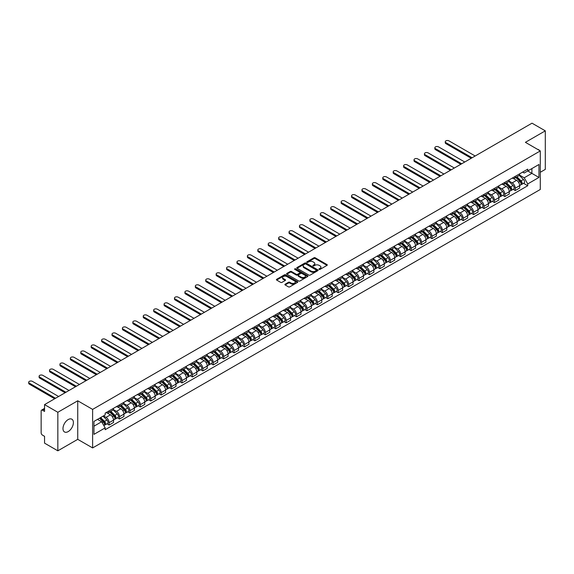 <?xml version="1.0" encoding="UTF-8"?>
<svg xmlns="http://www.w3.org/2000/svg" width="574" height="574" viewBox="0 0 574 574"><rect width="100%" height="100%" fill="white"/><g stroke="black" fill="none" stroke-linecap="round" stroke-linejoin="round"><path stroke-width="0.86" d="M319.144 269.378A0.646 0.373 0 0 0 320.062 269.378L327.029 265.36A0.926 0.538 0 0 0 327.295 264.98A0.926 0.538 0 0 0 327.029 264.6L315.234 257.791A0.926 0.538 0 0 0 313.921 257.791L306.961 261.809A0.646 0.373 0 0 0 307.879 262.34L308.776 261.823A2.963 1.715 0 0 1 312.974 261.823L313.956 262.39A2.963 1.715 0 0 1 314.825 263.602A2.963 1.715 0 0 1 313.956 264.808L313.052 265.332A0.646 0.373 0 0 0 313.971 265.862L314.868 265.339A2.963 1.715 0 0 1 319.065 265.339L320.048 265.906A2.963 1.715 0 0 1 320.916 267.118A2.963 1.715 0 0 1 320.048 268.331L319.144 268.847A0.646 0.373 0 0 0 319.144 269.378L319.144 268.847M68.191 431.591A7.362 4.255 120 0 0 72.998 425.097A7.362 4.255 120 0 0 71.872 419.199A7.362 4.255 120 0 0 68.191 419.565A7.362 4.255 120 0 0 63.377 426.051A7.362 4.255 120 0 0 64.503 431.957A7.362 4.255 120 0 0 68.191 431.591M539.417 150.424A7.362 4.255 120 0 0 538.634 149.714A7.362 4.255 120 0 0 537.63 149.391M285.156 284.202A0.926 0.538 0 0 0 284.883 284.575A0.926 0.538 0 0 0 285.156 284.955L288.464 286.864A0.926 0.538 0 0 0 289.777 286.864L297.504 282.401A0.926 0.538 0 0 0 297.777 282.021A0.926 0.538 0 0 0 297.504 281.647L285.709 274.838A0.926 0.538 0 0 0 284.403 274.838L276.668 279.301A0.926 0.538 0 0 0 276.395 279.674A0.926 0.538 0 0 0 276.668 280.055L280.664 282.365A0.926 0.538 0 0 0 281.978 282.365L285.285 280.456A0.926 0.538 0 0 0 285.558 280.076A0.926 0.538 0 0 0 285.285 279.696L283.305 278.555A2.475 1.428 0 0 1 282.58 277.543A2.475 1.428 0 0 1 284.108 276.216A2.475 1.428 0 0 1 286.806 276.532L294.577 281.009A2.475 1.428 0 0 1 295.301 282.021A2.475 1.428 0 0 1 293.773 283.348A2.475 1.428 0 0 1 291.068 283.032L289.777 282.286A0.926 0.538 0 0 0 288.464 282.286L285.156 284.202L285.156 284.955L288.464 283.061L288.464 282.286M92.622 409.391L77.734 400.796L57.838 412.283L44.557 404.613L532.012 123.18L545.3 130.85L525.404 142.33L540.292 150.926L92.622 409.391L92.622 447.928L540.292 189.47L540.292 150.926M308.841 275.097A0.926 0.538 0 0 0 310.154 275.097L317.888 270.634A0.926 0.538 0 0 0 318.154 270.261A0.926 0.538 0 0 0 317.888 269.88L306.093 263.071A0.926 0.538 0 0 0 304.78 263.071L297.045 267.534A0.926 0.538 0 0 0 296.78 267.914A0.926 0.538 0 0 0 297.045 268.288L308.841 275.097M295.043 269.522A0.646 0.373 0 0 1 295.703 269.608L307.686 276.524L299.965 280.98A0.926 0.538 0 0 1 298.652 280.98L286.857 274.171L286.857 273.418A0.926 0.538 0 0 0 286.584 273.798A0.926 0.538 0 0 0 286.857 274.171M286.857 273.418L290.164 271.509A0.926 0.538 0 0 1 291.477 271.509L296.263 274.264A0.926 0.538 0 0 0 297.569 274.264L299.764 273.002A0.926 0.538 0 0 0 300.037 272.621A0.926 0.538 0 0 0 299.764 272.241L294.785 269.371A0.646 0.373 0 0 1 295.703 268.84L307.693 275.764A0.926 0.538 0 0 1 307.965 276.137A0.926 0.538 0 0 1 307.693 276.517L307.693 275.764M57.838 412.283L57.838 450.82L44.557 443.15L44.557 436.333L42.49 435.135A1.887 1.091 -120 0 1 41.149 432.825L41.149 411.006A1.887 1.091 -120 0 1 41.543 410.145L44.557 408.401M540.292 172.279L545.3 169.387L545.3 130.85M57.838 450.82L77.734 439.34L92.622 447.928M44.557 404.613L44.557 411.429L42.49 410.238A1.887 1.091 -120 0 0 41.543 410.145M515.258 176.369A4.341 2.504 60 0 1 514.361 178.313L518.767 175.773A4.341 2.504 -120 0 0 519.664 173.822M509.009 181.04L512.187 182.876A4.341 2.504 60 0 1 515.258 188.2L519.664 185.653A4.341 2.504 -120 0 0 516.593 180.336L513.443 178.514M519.664 185.653L519.664 188.007L515.258 190.546L513.149 189.327M514.361 178.313A4.341 2.504 60 0 1 512.223 178.119M515.258 188.2L515.258 190.546M504.847 182.381A4.341 2.504 60 0 1 503.943 184.326L508.349 181.786A4.341 2.504 -120 0 0 509.253 179.834M502.731 195.339L504.847 196.559L509.253 194.019L509.253 191.666A4.341 2.504 -120 0 0 506.182 186.349L503.025 184.527M503.943 184.326A4.341 2.504 60 0 1 501.805 184.132M498.591 187.052L501.776 188.889A4.341 2.504 60 0 1 504.847 194.213L504.847 196.559M494.429 188.394A4.341 2.504 60 0 1 493.532 190.338L497.938 187.798A4.341 2.504 -120 0 0 498.835 185.847M492.32 201.352L494.429 202.572L498.835 200.032L498.835 197.678A4.341 2.504 -120 0 0 495.764 192.362L492.614 190.539M493.532 190.338A4.341 2.504 60 0 1 491.394 190.145M488.18 193.065L491.358 194.902A4.341 2.504 60 0 1 494.429 200.226L494.429 202.572M484.018 194.407A4.341 2.504 60 0 1 483.114 196.351L487.527 193.811A4.341 2.504 -120 0 0 488.424 191.859M481.902 207.365L484.018 208.584L488.424 206.044L488.424 203.691A4.341 2.504 -120 0 0 485.353 198.374L482.196 196.552M483.114 196.351A4.341 2.504 60 0 1 480.983 196.157M477.762 199.078L480.947 200.914A4.341 2.504 60 0 1 484.018 206.238L484.018 208.584M473.6 200.419A4.341 2.504 60 0 1 472.703 202.364L477.109 199.824A4.341 2.504 -120 0 0 478.006 197.872M471.491 213.377L473.6 214.597L478.006 212.057L478.006 209.704A4.341 2.504 -120 0 0 474.935 204.387L471.785 202.565M472.703 202.364A4.341 2.504 60 0 1 470.565 202.17M467.351 205.09L470.529 206.927A4.341 2.504 60 0 1 473.6 212.251L473.6 214.597M463.189 206.432A4.341 2.504 60 0 1 462.292 208.376L466.698 205.836A4.341 2.504 -120 0 0 467.595 203.885M461.08 219.39L463.189 220.61L467.595 218.07L467.595 215.716A4.341 2.504 -120 0 0 464.524 210.4L461.374 208.577M462.292 208.376A4.341 2.504 60 0 1 460.154 208.183M456.933 211.103L460.118 212.94A4.341 2.504 60 0 1 463.189 218.263L463.189 220.61M452.771 212.445A4.341 2.504 60 0 1 451.874 214.389L456.28 211.849A4.341 2.504 -120 0 0 457.184 209.897M450.662 225.403L452.778 226.622L457.184 224.082L457.184 221.729A4.341 2.504 -120 0 0 454.113 216.412L450.956 214.59M451.874 214.389A4.341 2.504 60 0 1 449.736 214.195M446.522 217.116L449.707 218.952A4.341 2.504 60 0 1 452.778 224.276L452.778 226.622M442.36 218.45A4.341 2.504 60 0 1 441.463 220.402L445.869 217.862A4.341 2.504 -120 0 0 446.766 215.91M440.251 231.415L442.36 232.635L446.766 230.095L446.766 227.742A4.341 2.504 -120 0 0 443.695 222.425L440.545 220.603M441.463 220.402A4.341 2.504 60 0 1 439.325 220.208M436.111 223.128L439.289 224.965A4.341 2.504 60 0 1 442.36 230.289L442.36 232.635M431.949 224.463A4.341 2.504 60 0 1 431.045 226.414L435.451 223.874A4.341 2.504 -120 0 0 436.355 221.923M429.833 237.428L431.949 238.648L436.355 236.108L436.355 233.754A4.341 2.504 -120 0 0 433.284 228.438L430.127 226.615M431.045 226.414A4.341 2.504 60 0 1 428.907 226.221M425.693 229.141L428.878 230.978A4.341 2.504 60 0 1 431.949 236.301L431.949 238.648M421.531 230.475A4.341 2.504 60 0 1 420.634 232.427L425.04 229.887A4.341 2.504 -120 0 0 425.937 227.935M419.422 243.441L421.531 244.66L425.937 242.12L425.937 239.767A4.341 2.504 -120 0 0 422.866 234.45L419.716 232.628M420.634 232.427A4.341 2.504 60 0 1 418.496 232.233M415.282 235.153L418.46 236.99A4.341 2.504 60 0 1 421.531 242.314L421.531 244.66M411.12 236.488A4.341 2.504 60 0 1 410.216 238.44L414.622 235.9A4.341 2.504 -120 0 0 415.526 233.948M409.004 249.453L411.12 250.673L415.526 248.133L415.526 245.78A4.341 2.504 -120 0 0 412.455 240.463L409.298 238.641M410.216 238.44A4.341 2.504 60 0 1 408.078 238.246M404.864 241.166L408.049 243.003A4.341 2.504 60 0 1 411.12 248.327L411.12 250.673M400.702 242.501A4.341 2.504 60 0 1 399.805 244.452L404.211 241.912A4.341 2.504 -120 0 0 405.108 239.961M398.593 255.466L400.702 256.686L405.108 254.146L405.108 251.792A4.341 2.504 -120 0 0 402.037 246.476L398.887 244.653M399.805 244.452A4.341 2.504 60 0 1 397.667 244.259M394.453 247.179L397.631 249.016A4.341 2.504 60 0 1 400.702 254.339L400.702 256.686M390.291 248.513A4.341 2.504 60 0 1 389.394 250.465L393.8 247.925A4.341 2.504 -120 0 0 394.697 245.973M388.175 261.479L390.291 262.698L394.697 260.158L394.697 257.805A4.341 2.504 -120 0 0 391.626 252.488L388.469 250.666M389.394 250.465A4.341 2.504 60 0 1 387.256 250.271M384.035 253.191L387.22 255.028A4.341 2.504 60 0 1 390.291 260.352L390.291 262.698M379.873 254.526A4.341 2.504 60 0 1 378.976 256.478L383.382 253.938A4.341 2.504 -120 0 0 384.279 251.986M377.764 267.491L379.873 268.711L384.286 266.171L384.286 263.818A4.341 2.504 -120 0 0 381.215 258.501L378.058 256.678M378.976 256.478A4.341 2.504 60 0 1 376.838 256.284M373.624 259.204L376.802 261.041A4.341 2.504 60 0 1 379.873 266.358L379.873 268.711M369.462 260.539A4.341 2.504 60 0 1 368.565 262.49L372.971 259.95A4.341 2.504 -120 0 0 373.868 257.999M367.353 273.504L369.462 274.724L373.868 272.184L373.868 269.83A4.341 2.504 -120 0 0 370.797 264.514L367.647 262.691M368.565 262.49A4.341 2.504 60 0 1 366.427 262.296M363.213 265.217L366.391 267.053A4.341 2.504 60 0 1 369.462 272.37L369.462 274.724M359.051 266.551A4.341 2.504 60 0 1 358.147 268.503L362.553 265.956A4.341 2.504 -120 0 0 363.457 264.011M356.935 279.516L359.051 280.736L363.457 278.196L363.457 275.843A4.341 2.504 -120 0 0 360.386 270.526L357.229 268.704M358.147 268.503A4.341 2.504 60 0 1 356.009 268.309M352.795 271.229L355.98 273.066A4.341 2.504 60 0 1 359.051 278.383L359.051 280.736M348.633 272.564A4.341 2.504 60 0 1 347.736 274.516L352.142 271.968A4.341 2.504 -120 0 0 353.039 270.024M346.524 285.529L348.633 286.749L353.039 284.209L353.039 281.856A4.341 2.504 -120 0 0 349.968 276.539L346.818 274.716M347.736 274.516A4.341 2.504 60 0 1 345.598 274.322M342.384 277.242L345.562 279.079A4.341 2.504 60 0 1 348.633 284.395L348.633 286.749M338.222 278.577A4.341 2.504 60 0 1 337.318 280.528L341.724 277.981A4.341 2.504 -120 0 0 342.628 276.037M336.106 291.542L338.222 292.762L342.628 290.222L342.628 287.868A4.341 2.504 -120 0 0 339.557 282.552L336.4 280.729M337.318 280.528A4.341 2.504 60 0 1 335.18 280.334M331.966 283.255L335.151 285.091A4.341 2.504 60 0 1 338.222 290.408L338.222 292.762M327.804 284.589A4.341 2.504 60 0 1 326.907 286.541L331.313 283.994A4.341 2.504 -120 0 0 332.21 282.049M325.695 297.554L327.804 298.774L332.21 296.234L332.21 293.881A4.341 2.504 -120 0 0 329.139 288.564L325.989 286.742M326.907 286.541A4.341 2.504 60 0 1 324.769 286.347M321.555 289.267L324.733 291.104A4.341 2.504 60 0 1 327.804 296.421L327.804 298.774M317.393 290.602A4.341 2.504 60 0 1 316.489 292.553L320.902 290.006A4.341 2.504 -120 0 0 321.799 288.062M315.277 303.567L317.393 304.787L321.799 302.247L321.799 299.893A4.341 2.504 -120 0 0 318.728 294.577L315.571 292.754M316.489 292.553A4.341 2.504 60 0 1 314.351 292.36M311.137 295.28L314.322 297.117A4.341 2.504 60 0 1 317.393 302.433L317.393 304.787M306.975 296.615A4.341 2.504 60 0 1 306.078 298.566L310.484 296.019A4.341 2.504 -120 0 0 311.381 294.075M304.866 309.58L306.975 310.799L311.381 308.252L311.381 305.906A4.341 2.504 -120 0 0 308.31 300.589L305.16 298.767M306.078 298.566A4.341 2.504 60 0 1 303.94 298.372M300.726 301.293L303.904 303.129A4.341 2.504 60 0 1 306.975 308.446L306.975 310.799M296.564 302.627A4.341 2.504 60 0 1 295.667 304.579L300.073 302.032A4.341 2.504 -120 0 0 300.97 300.087M294.455 315.592L296.564 316.812L300.97 314.265L300.97 311.919A4.341 2.504 -120 0 0 297.899 306.595L294.742 304.78M295.667 304.579A4.341 2.504 60 0 1 293.529 304.385M290.308 307.305L293.493 309.142A4.341 2.504 60 0 1 296.564 314.459L296.564 316.812M286.146 308.64A4.341 2.504 60 0 1 285.249 310.591L289.655 308.044A4.341 2.504 -120 0 0 290.559 306.1M284.037 321.605L286.146 322.825L290.559 320.278L290.559 317.931A4.341 2.504 -120 0 0 287.488 312.608L284.331 310.792M285.249 310.591A4.341 2.504 60 0 1 283.111 310.398M279.897 313.318L283.082 315.155A4.341 2.504 60 0 1 286.146 320.471L286.146 322.825M275.735 314.652A4.341 2.504 60 0 1 274.838 316.604L279.244 314.057A4.341 2.504 -120 0 0 280.141 312.113M273.626 327.618L275.735 328.837L280.141 326.29L280.141 323.944A4.341 2.504 -120 0 0 277.07 318.62L273.92 316.805M274.838 316.604A4.341 2.504 60 0 1 272.7 316.41M269.486 319.331L272.664 321.167A4.341 2.504 60 0 1 275.735 326.484L275.735 328.837M265.324 320.665A4.341 2.504 60 0 1 264.42 322.617L268.826 320.07A4.341 2.504 -120 0 0 269.73 318.125M263.208 333.63L265.324 334.85L269.73 332.303L269.73 329.957A4.341 2.504 -120 0 0 266.659 324.633L263.502 322.818M264.42 322.617A4.341 2.504 60 0 1 262.282 322.423M259.068 325.343L262.253 327.18A4.341 2.504 60 0 1 265.324 332.497L265.324 334.85M254.906 326.678A4.341 2.504 60 0 1 254.009 328.629L258.415 326.082A4.341 2.504 -120 0 0 259.312 324.138M252.797 339.643L254.906 340.863L259.312 338.316L259.312 335.969A4.341 2.504 -120 0 0 256.241 330.646L253.091 328.83M254.009 328.629A4.341 2.504 60 0 1 251.871 328.436M248.657 331.356L251.835 333.193A4.341 2.504 60 0 1 254.906 338.509L254.906 340.863M244.495 332.69A4.341 2.504 60 0 1 243.591 334.642L247.997 332.095A4.341 2.504 -120 0 0 248.901 330.15M242.379 345.656L244.495 346.875L248.901 344.328L248.901 341.982A4.341 2.504 -120 0 0 245.83 336.658L242.673 334.843M243.591 334.642A4.341 2.504 60 0 1 241.453 334.448M238.239 337.368L241.424 339.205A4.341 2.504 60 0 1 244.495 344.522L244.495 346.875M234.077 338.703A4.341 2.504 60 0 1 233.18 340.655L237.586 338.108A4.341 2.504 -120 0 0 238.483 336.163M231.968 351.668L234.077 352.888L238.483 350.341L238.483 347.995A4.341 2.504 -120 0 0 235.412 342.671L232.262 340.856M233.18 340.655A4.341 2.504 60 0 1 231.042 340.454M227.828 343.381L231.006 345.218A4.341 2.504 60 0 1 234.077 350.535L234.077 352.888M223.666 344.716A4.341 2.504 60 0 1 222.769 346.667L227.175 344.12A4.341 2.504 -120 0 0 228.072 342.176M221.55 357.681L223.666 358.901L228.072 356.354L228.072 354.007A4.341 2.504 -120 0 0 225.001 348.683L221.844 346.868M222.769 346.667A4.341 2.504 60 0 1 220.631 346.466M217.41 349.394L220.595 351.231A4.341 2.504 60 0 1 223.666 356.547L223.666 358.901M213.248 350.728A4.341 2.504 60 0 1 212.351 352.68L216.757 350.133A4.341 2.504 -120 0 0 217.654 348.188M211.139 363.694L213.248 364.913L217.654 362.366L217.654 360.02A4.341 2.504 -120 0 0 214.59 354.696L211.433 352.881M212.351 352.68A4.341 2.504 60 0 1 210.213 352.479M206.999 355.406L210.177 357.243A4.341 2.504 60 0 1 213.248 362.56L213.248 364.913M202.837 356.741A4.341 2.504 60 0 1 201.94 358.693L206.346 356.145A4.341 2.504 -120 0 0 207.243 354.201M200.728 369.706L202.837 370.926L207.243 368.379L207.243 366.033A4.341 2.504 -120 0 0 204.172 360.709L201.022 358.894M201.94 358.693A4.341 2.504 60 0 1 199.802 358.492M196.581 361.419L199.766 363.256A4.341 2.504 60 0 1 202.837 368.573L202.837 370.926M192.426 362.754A4.341 2.504 60 0 1 191.522 364.705L195.928 362.158A4.341 2.504 -120 0 0 196.832 360.207M190.31 375.719L192.426 376.939L196.832 374.392L196.832 372.045A4.341 2.504 -120 0 0 193.761 366.721L190.604 364.906M191.522 364.705A4.341 2.504 60 0 1 189.384 364.504M186.17 367.432L189.355 369.269A4.341 2.504 60 0 1 192.426 374.585L192.426 376.939M182.008 368.766A4.341 2.504 60 0 1 181.111 370.718L185.517 368.171A4.341 2.504 -120 0 0 186.414 366.219M179.899 381.732L182.008 382.951L186.414 380.404L186.414 378.058A4.341 2.504 -120 0 0 183.343 372.734L180.193 370.919M181.111 370.718A4.341 2.504 60 0 1 178.973 370.517M175.759 373.444L178.937 375.281A4.341 2.504 60 0 1 182.008 380.598L182.008 382.951M171.597 374.779A4.341 2.504 60 0 1 170.693 376.731L175.099 374.183A4.341 2.504 -120 0 0 176.003 372.232M169.481 387.744L171.597 388.964L176.003 386.417L176.003 384.071A4.341 2.504 -120 0 0 172.932 378.747L169.775 376.931M170.693 376.731A4.341 2.504 60 0 1 168.555 376.53M165.341 379.457L168.526 381.294A4.341 2.504 60 0 1 171.597 386.611L171.597 388.964M161.179 380.792A4.341 2.504 60 0 1 160.282 382.743L164.688 380.196A4.341 2.504 -120 0 0 165.585 378.244M159.07 393.757L161.179 394.977L165.585 392.429L165.585 390.083A4.341 2.504 -120 0 0 162.514 384.759L159.364 382.937M160.282 382.743A4.341 2.504 60 0 1 158.144 382.542M154.93 385.47L158.108 387.306A4.341 2.504 60 0 1 161.179 392.623L161.179 394.977M150.768 386.804A4.341 2.504 60 0 1 149.864 388.756L154.277 386.209A4.341 2.504 -120 0 0 155.174 384.257M148.652 399.769L150.768 400.989L155.174 398.442L155.174 396.096A4.341 2.504 -120 0 0 152.103 390.772L148.946 388.95M149.864 388.756A4.341 2.504 60 0 1 147.726 388.555M144.512 391.482L147.697 393.319A4.341 2.504 60 0 1 150.768 398.636L150.768 400.989M140.35 392.817A4.341 2.504 60 0 1 139.453 394.769L143.859 392.221A4.341 2.504 -120 0 0 144.756 390.27M138.241 405.782L140.35 407.002L144.756 404.455L144.756 402.109A4.341 2.504 -120 0 0 141.685 396.785L138.535 394.962M139.453 394.769A4.341 2.504 60 0 1 137.315 394.568M134.101 397.495L137.279 399.332A4.341 2.504 60 0 1 140.35 404.648L140.35 407.002M129.939 398.83A4.341 2.504 60 0 1 129.042 400.781L133.448 398.234A4.341 2.504 -120 0 0 134.345 396.282M127.823 411.795L129.939 413.015L134.345 410.467L134.345 408.114A4.341 2.504 -120 0 0 131.274 402.797L128.117 400.975M129.042 400.781A4.341 2.504 60 0 1 126.904 400.58M123.683 403.508L126.868 405.344A4.341 2.504 60 0 1 129.939 410.661L129.939 413.015M119.521 404.842A4.341 2.504 60 0 1 118.624 406.794L123.03 404.247A4.341 2.504 -120 0 0 123.934 402.295M117.412 417.807L119.521 419.027L123.934 416.48L123.934 414.127A4.341 2.504 -120 0 0 120.863 408.81L117.706 406.988M118.624 406.794A4.341 2.504 60 0 1 116.486 406.593M113.272 409.52L116.45 411.357A4.341 2.504 60 0 1 119.521 416.674L119.521 419.027M109.11 410.855A4.341 2.504 60 0 1 108.213 412.806L112.619 410.259A4.341 2.504 -120 0 0 113.516 408.308M107.001 423.82L109.11 425.04L113.516 422.493L113.516 420.139A4.341 2.504 -120 0 0 110.445 414.823L107.295 413M108.213 412.806A4.341 2.504 60 0 1 106.075 412.606M103.499 415.906L106.039 417.37A4.341 2.504 60 0 1 109.11 422.686L109.11 425.04M522.634 172.107L524.206 173.011L538.957 164.494L531.883 168.584L531.883 173.362L524.206 177.789L519.42 175.027M93.957 426.195L101.634 421.761L105.171 427.888L93.957 434.367L93.957 421.416L105.171 414.937L105.171 413.129L527.743 169.158L527.743 170.973L538.957 177.445L527.743 183.917L524.206 177.789M538.957 164.494L538.957 177.445M105.171 427.888L105.171 429.704L527.743 185.732L527.743 183.917M77.734 400.796L77.734 439.34M101.634 421.761L97.494 419.372M523.56 183.314L527.743 185.732M319.402 269.471L320.048 269.098A2.963 1.715 0 0 0 320.916 267.886L320.916 267.118M314.825 263.602L314.825 264.37A2.963 1.715 0 0 1 313.956 265.583L313.311 265.949M327.015 265.367L315.234 258.565A0.926 0.538 0 0 0 313.921 258.565L307.219 262.433M317.888 269.88L317.888 270.634L306.093 263.839A0.926 0.538 0 0 0 304.78 263.839L297.059 268.295M316.245 270.519A0.646 0.373 0 0 0 316.245 269.995L305.892 264.018A0.646 0.373 0 0 0 304.973 264.018L304.026 264.564A2.963 1.715 0 0 0 303.158 265.776A2.963 1.715 0 0 0 304.026 266.982L311.101 271.072A2.963 1.715 0 0 0 315.298 271.072L316.245 270.519L316.245 271.294A0.646 0.373 0 0 0 316.439 271.028L316.439 270.261M303.158 265.776L303.158 266.544A2.963 1.715 0 0 0 304.026 267.757L304.026 266.982M316.245 271.294L315.298 271.839A2.963 1.715 0 0 1 311.101 271.839L304.026 267.757M286.871 274.178L290.164 272.277L290.164 271.509M300.037 272.621L300.037 273.396A0.926 0.538 0 0 1 299.764 273.769L297.569 275.039A0.926 0.538 0 0 1 296.263 275.039L291.477 272.277A0.926 0.538 0 0 0 290.164 272.277M301.228 277.134A2.475 1.428 0 0 0 303.926 277.443A2.475 1.428 0 0 0 305.454 276.123A2.475 1.428 0 0 0 304.729 275.111L301.996 273.533A0.926 0.538 0 0 0 300.683 273.533L298.487 274.795A0.926 0.538 0 0 0 298.215 275.176A0.926 0.538 0 0 0 298.487 275.556L301.228 277.134L301.228 277.902A2.475 1.428 0 0 0 303.926 278.218A2.475 1.428 0 0 0 305.454 276.89L305.454 276.123M298.215 275.176L298.215 275.943A0.926 0.538 0 0 0 298.487 276.324L298.487 275.556M301.228 277.902L298.487 276.324M295.301 282.021L295.301 282.795A2.475 1.428 0 0 1 293.773 284.116A2.475 1.428 0 0 1 291.068 283.807L289.777 283.061A0.926 0.538 0 0 0 288.464 283.061M282.58 277.543L282.58 278.311A2.475 1.428 0 0 0 283.305 279.323L283.305 278.555M285.285 279.696L285.285 280.456L283.305 279.323M297.504 281.647L297.504 282.401L285.709 275.606A0.926 0.538 0 0 0 284.403 275.606L276.682 280.062M515.818 177.474L519.922 181.52A2.361 1.363 60 0 1 520.546 185.058L519.664 185.567M516.636 178.277L518.379 179.282M475.172 155.999L448.968 140.867A2.174 1.256 -0 0 0 446.601 140.594A2.174 1.256 -0 0 0 445.266 141.756A2.174 1.256 -0 0 0 445.898 142.639L472.101 157.771M516.277 177.208L520.769 181.642A1.134 0.653 60 0 1 521.063 183.343A1.134 0.653 60 0 1 520.962 183.379M516.952 176.821L521.056 180.867A2.361 1.363 60 0 1 521.68 184.405A2.361 1.363 60 0 1 520.97 184.476M519.248 175.321L523.459 179.475A2.361 1.363 60 0 1 524.084 183.013L521.68 184.405M471.232 158.273L445.898 143.643A2.174 1.256 180 0 1 445.266 142.761L445.266 141.756M505.407 183.486L509.511 187.533A2.361 1.363 60 0 1 510.128 191.07L509.253 191.58M506.225 184.29L507.961 185.294M464.761 162.012L438.558 146.879A2.174 1.256 -0 0 0 436.19 146.607A2.174 1.256 -0 0 0 434.848 147.769A2.174 1.256 -0 0 0 435.487 148.652L461.69 163.784M505.859 183.221L510.351 187.655A1.134 0.653 60 0 1 510.652 189.355A1.134 0.653 60 0 1 510.551 189.391M506.541 182.833L510.645 186.88A2.361 1.363 60 0 1 511.269 190.417A2.361 1.363 60 0 1 510.551 190.489M508.837 181.334L513.048 185.488A2.361 1.363 60 0 1 513.673 189.025L511.269 190.417M460.822 164.286L435.487 149.656A2.174 1.256 180 0 1 434.848 148.774L434.848 147.769M494.989 189.499L499.093 193.546A2.361 1.363 60 0 1 499.717 197.083L498.835 197.592M495.807 190.303L497.55 191.307M454.343 168.024L428.139 152.892A2.174 1.256 -0 0 0 425.779 152.619A2.174 1.256 -0 0 0 424.437 153.782A2.174 1.256 -0 0 0 425.069 154.664L451.272 169.796M495.448 189.233L499.94 193.668A1.134 0.653 60 0 1 500.241 195.368A1.134 0.653 60 0 1 500.133 195.404M496.13 188.839L500.227 192.893A2.361 1.363 60 0 1 500.851 196.43A2.361 1.363 60 0 1 500.141 196.502M498.426 187.346L502.63 191.501A2.361 1.363 60 0 1 503.255 195.038L500.851 196.43M450.403 170.299L425.069 155.669A2.174 1.256 180 0 1 424.437 154.779L424.437 153.782M484.578 195.512L488.682 199.558A2.361 1.363 60 0 1 489.306 203.096L488.424 203.605M485.396 196.315L487.132 197.32M443.932 174.037L417.729 158.905A2.174 1.256 -0 0 0 415.361 158.632A2.174 1.256 -0 0 0 414.019 159.794A2.174 1.256 -0 0 0 414.658 160.677L440.861 175.809M485.03 195.246L489.529 199.68A1.134 0.653 60 0 1 489.823 201.381A1.134 0.653 60 0 1 489.722 201.417M485.712 194.851L489.816 198.905A2.361 1.363 60 0 1 490.44 202.443A2.361 1.363 60 0 1 489.722 202.514M488.008 193.359L492.219 197.513A2.361 1.363 60 0 1 492.844 201.051L490.44 202.443M439.993 176.311L414.658 161.681A2.174 1.256 180 0 1 414.019 160.792L414.019 159.794M474.167 201.524L478.264 205.571A2.361 1.363 60 0 1 478.888 209.108L478.006 209.618M474.985 202.328L476.721 203.332M433.514 180.049L407.31 164.917A2.174 1.256 -0 0 0 404.95 164.645A2.174 1.256 -0 0 0 403.608 165.807A2.174 1.256 -0 0 0 404.24 166.69L430.443 181.822M474.619 201.259L479.111 205.693A1.134 0.653 60 0 1 479.412 207.393A1.134 0.653 60 0 1 479.304 207.429M475.301 200.864L479.398 204.918A2.361 1.363 60 0 1 480.022 208.455A2.361 1.363 60 0 1 479.312 208.527M477.597 199.372L481.801 203.526A2.361 1.363 60 0 1 482.425 207.063L480.022 208.455M429.574 182.324L404.24 167.694A2.174 1.256 180 0 1 403.608 166.804L403.608 165.807M463.749 207.537L467.853 211.584A2.361 1.363 60 0 1 468.477 215.121L467.595 215.63M464.567 208.34L466.303 209.345M423.103 186.062L396.899 170.93A2.174 1.256 -0 0 0 394.532 170.657A2.174 1.256 -0 0 0 393.19 171.82A2.174 1.256 -0 0 0 393.829 172.702L420.032 187.834M464.201 207.271L468.7 211.706A1.134 0.653 60 0 1 468.994 213.406A1.134 0.653 60 0 1 468.893 213.442M464.883 206.877L468.987 210.931A2.361 1.363 60 0 1 469.611 214.468A2.361 1.363 60 0 1 468.893 214.54M467.179 205.384L471.39 209.539A2.361 1.363 60 0 1 472.015 213.076L469.611 214.468M419.164 188.337L393.829 173.707A2.174 1.256 180 0 1 393.19 172.817L393.19 171.82M453.338 213.55L457.435 217.596A2.361 1.363 60 0 1 458.059 221.133L457.177 221.643M454.156 214.353L455.892 215.358M412.684 192.075L386.489 176.943A2.174 1.256 -0 0 0 384.121 176.67A2.174 1.256 -0 0 0 382.779 177.832A2.174 1.256 -0 0 0 383.418 178.715L409.614 193.847M453.79 213.284L458.282 217.718A1.134 0.653 60 0 1 458.583 219.419A1.134 0.653 60 0 1 458.475 219.455M454.472 212.889L458.576 216.943A2.361 1.363 60 0 1 459.193 220.481A2.361 1.363 60 0 1 458.483 220.552M456.768 211.397L460.979 215.551A2.361 1.363 60 0 1 461.596 219.089L459.193 220.481M408.745 194.342L383.418 179.719A2.174 1.256 180 0 1 382.779 178.83L382.779 177.832M442.92 219.562L447.024 223.609A2.361 1.363 60 0 1 447.648 227.146L446.766 227.656M443.738 220.366L445.481 221.37M402.274 198.087L376.07 182.955A2.174 1.256 -0 0 0 373.703 182.683A2.174 1.256 -0 0 0 372.361 183.845A2.174 1.256 -0 0 0 373 184.728L399.203 199.86M443.379 219.297L447.871 223.731A1.134 0.653 60 0 1 448.165 225.431A1.134 0.653 60 0 1 448.064 225.467M444.054 218.902L448.158 222.949A2.361 1.363 60 0 1 448.782 226.493A2.361 1.363 60 0 1 448.072 226.565M446.35 217.41L450.561 221.564A2.361 1.363 60 0 1 451.186 225.101L448.782 226.493M398.334 200.355L373 185.732A2.174 1.256 180 0 1 372.361 184.842L372.361 183.845M432.509 225.575L436.613 229.622A2.361 1.363 60 0 1 437.23 233.159L436.355 233.668M433.327 226.378L435.063 227.383M391.855 204.1L365.66 188.968A2.174 1.256 -0 0 0 363.292 188.695A2.174 1.256 -0 0 0 361.95 189.858A2.174 1.256 -0 0 0 362.589 190.74L388.785 205.872M432.961 225.309L437.453 229.744A1.134 0.653 60 0 1 437.754 231.444A1.134 0.653 60 0 1 437.653 231.48M433.643 224.915L437.747 228.961A2.361 1.363 60 0 1 438.364 232.506A2.361 1.363 60 0 1 437.653 232.578M435.939 223.422L440.15 227.577A2.361 1.363 60 0 1 440.767 231.114L438.364 232.506M387.924 206.367L362.589 191.745A2.174 1.256 180 0 1 361.95 190.855L361.95 189.858M422.091 231.587L426.195 235.634A2.361 1.363 60 0 1 426.819 239.171L425.937 239.681M422.909 232.391L424.652 233.396M381.445 210.113L355.241 194.981A2.174 1.256 -0 0 0 352.874 194.708A2.174 1.256 -0 0 0 351.539 195.87A2.174 1.256 -0 0 0 352.171 196.753L378.374 211.885M422.55 231.322L427.042 235.756A1.134 0.653 60 0 1 427.343 237.449A1.134 0.653 60 0 1 427.235 237.493M423.225 230.927L427.329 234.974A2.361 1.363 60 0 1 427.953 238.519A2.361 1.363 60 0 1 427.243 238.59M425.521 229.435L429.732 233.589A2.361 1.363 60 0 1 430.356 237.127L427.953 238.519M377.505 212.38L352.171 197.757A2.174 1.256 180 0 1 351.539 196.868L351.539 195.87M411.68 237.6L415.784 241.647A2.361 1.363 60 0 1 416.401 245.184L415.526 245.694M412.498 238.404L414.234 239.408M371.034 216.118L344.831 200.993A2.174 1.256 -0 0 0 342.463 200.721A2.174 1.256 -0 0 0 341.121 201.883A2.174 1.256 -0 0 0 341.76 202.766L367.963 217.898M412.132 237.335L416.624 241.769A1.134 0.653 60 0 1 416.925 243.462A1.134 0.653 60 0 1 416.824 243.505M412.814 236.94L416.918 240.987A2.361 1.363 60 0 1 417.542 244.531A2.361 1.363 60 0 1 416.824 244.603M415.11 235.448L419.321 239.602A2.361 1.363 60 0 1 419.946 243.139L417.542 244.531M367.095 218.393L341.76 203.77A2.174 1.256 180 0 1 341.121 202.88L341.121 201.883M401.262 243.613L405.366 247.659A2.361 1.363 60 0 1 405.99 251.197L405.108 251.706M402.08 244.416L403.823 245.421M360.616 222.131L334.412 207.006A2.174 1.256 -0 0 0 332.052 206.733A2.174 1.256 -0 0 0 330.71 207.896A2.174 1.256 -0 0 0 331.341 208.778L357.545 223.91M401.721 243.347L406.213 247.781A1.134 0.653 60 0 1 406.514 249.475A1.134 0.653 60 0 1 406.406 249.518M402.403 242.953L406.5 246.999A2.361 1.363 60 0 1 407.124 250.544A2.361 1.363 60 0 1 406.414 250.616M404.699 241.46L408.903 245.615A2.361 1.363 60 0 1 409.527 249.152L407.124 250.544M356.676 224.405L331.341 209.783A2.174 1.256 180 0 1 330.71 208.893L330.71 207.896M390.851 249.625L394.955 253.672A2.361 1.363 60 0 1 395.579 257.209L394.697 257.719M391.669 250.429L393.405 251.434M350.205 228.143L324.001 213.019A2.174 1.256 -0 0 0 321.634 212.746A2.174 1.256 -0 0 0 320.292 213.908A2.174 1.256 -0 0 0 320.931 214.791L347.134 229.923M391.303 249.36L395.802 253.794A1.134 0.653 60 0 1 396.096 255.487A1.134 0.653 60 0 1 395.995 255.53M391.985 248.965L396.089 253.012A2.361 1.363 60 0 1 396.713 256.556A2.361 1.363 60 0 1 395.995 256.628M394.281 247.473L398.492 251.627A2.361 1.363 60 0 1 399.117 255.165L396.713 256.556M346.266 230.418L320.931 215.795A2.174 1.256 180 0 1 320.292 214.906L320.292 213.908M380.44 255.638L384.537 259.685A2.361 1.363 60 0 1 385.161 263.222L384.279 263.731M381.258 256.442L382.994 257.446M339.786 234.156L313.583 219.031A2.174 1.256 -0 0 0 311.223 218.759A2.174 1.256 -0 0 0 309.881 219.921A2.174 1.256 -0 0 0 310.512 220.803L336.716 235.936M380.892 255.373L385.384 259.807A1.134 0.653 60 0 1 385.685 261.5A1.134 0.653 60 0 1 385.577 261.543M381.574 254.978L385.678 259.025A2.361 1.363 60 0 1 386.295 262.569A2.361 1.363 60 0 1 385.584 262.641M383.87 253.486L388.074 257.64A2.361 1.363 60 0 1 388.698 261.177L386.295 262.569M335.847 236.431L310.512 221.808A2.174 1.256 180 0 1 309.881 220.918L309.881 219.921M370.022 261.651L374.126 265.697A2.361 1.363 60 0 1 374.75 269.235L373.868 269.744M370.84 262.454L372.583 263.459M329.376 240.169L303.172 225.044A2.174 1.256 -0 0 0 300.805 224.771A2.174 1.256 -0 0 0 299.463 225.934A2.174 1.256 -0 0 0 300.102 226.816L326.305 241.948M370.481 261.385L374.973 265.819A1.134 0.653 60 0 1 375.267 267.513A1.134 0.653 60 0 1 375.166 267.556M371.156 260.991L375.26 265.037A2.361 1.363 60 0 1 375.884 268.582A2.361 1.363 60 0 1 375.174 268.654M373.452 259.498L377.663 263.653A2.361 1.363 60 0 1 378.288 267.19L375.884 268.582M325.436 242.443L300.102 227.821A2.174 1.256 180 0 1 299.463 226.931L299.463 225.934M359.611 267.663L363.708 271.71A2.361 1.363 60 0 1 364.332 275.247L363.457 275.757M360.429 268.467L362.165 269.471M318.957 246.181L292.762 231.057A2.174 1.256 -0 0 0 290.394 230.784A2.174 1.256 -0 0 0 289.052 231.946A2.174 1.256 -0 0 0 289.691 232.829L315.887 247.954M360.063 267.398L364.555 271.832A1.134 0.653 60 0 1 364.856 273.525A1.134 0.653 60 0 1 364.748 273.568M360.745 267.003L364.849 271.05A2.361 1.363 60 0 1 365.466 274.594A2.361 1.363 60 0 1 364.755 274.666M363.041 265.511L367.252 269.665A2.361 1.363 60 0 1 367.869 273.202L365.466 274.594M315.018 248.456L289.691 233.833A2.174 1.256 180 0 1 289.052 232.944L289.052 231.946M349.193 273.676L353.297 277.723A2.361 1.363 60 0 1 353.921 281.26L353.039 281.769M350.011 274.48L351.754 275.484M308.547 252.194L282.343 237.069A2.174 1.256 -0 0 0 279.976 236.797A2.174 1.256 -0 0 0 278.641 237.959A2.174 1.256 -0 0 0 279.273 238.841L305.476 253.966M349.652 273.411L354.144 277.845A1.134 0.653 60 0 1 354.438 279.538A1.134 0.653 60 0 1 354.337 279.581M350.327 273.016L354.431 277.063A2.361 1.363 60 0 1 355.055 280.6A2.361 1.363 60 0 1 354.345 280.679M352.623 271.524L356.834 275.678A2.361 1.363 60 0 1 357.459 279.215L355.055 280.6M304.607 254.469L279.273 239.846A2.174 1.256 180 0 1 278.641 238.956L278.641 237.959M338.782 279.689L342.886 283.735A2.361 1.363 60 0 1 343.503 287.273L342.628 287.782M339.6 280.492L341.336 281.497M298.136 258.207L271.933 243.082A2.174 1.256 -0 0 0 269.565 242.809A2.174 1.256 -0 0 0 268.223 243.972A2.174 1.256 -0 0 0 268.862 244.854L295.065 259.979M339.234 279.423L343.726 283.857A1.134 0.653 60 0 1 344.027 285.551A1.134 0.653 60 0 1 343.926 285.594M339.916 279.029L344.02 283.075A2.361 1.363 60 0 1 344.644 286.613A2.361 1.363 60 0 1 343.926 286.691M342.212 277.536L346.423 281.691A2.361 1.363 60 0 1 347.04 285.228L344.644 286.613M294.197 260.481L268.862 245.859A2.174 1.256 180 0 1 268.223 244.969L268.223 243.972M328.364 285.694L332.468 289.748A2.361 1.363 60 0 1 333.092 293.285L332.21 293.795M329.182 286.505L330.925 287.509M287.718 264.219L261.514 249.094A2.174 1.256 -0 0 0 259.147 248.822A2.174 1.256 -0 0 0 257.812 249.984A2.174 1.256 -0 0 0 258.444 250.867L284.647 265.992M328.823 285.436L333.315 289.87A1.134 0.653 60 0 1 333.616 291.563A1.134 0.653 60 0 1 333.508 291.606M329.505 285.041L333.602 289.088A2.361 1.363 60 0 1 334.226 292.625A2.361 1.363 60 0 1 333.516 292.704M331.801 283.549L336.005 287.703A2.361 1.363 60 0 1 336.629 291.24L334.226 292.625M283.778 266.494L258.444 251.871A2.174 1.256 180 0 1 257.812 250.982L257.812 249.984M317.953 291.707L322.057 295.761A2.361 1.363 60 0 1 322.674 299.298L321.799 299.807M318.771 292.518L320.507 293.522M277.307 270.232L251.103 255.107A2.174 1.256 -0 0 0 248.736 254.834A2.174 1.256 -0 0 0 247.394 255.997A2.174 1.256 -0 0 0 248.033 256.879L274.236 272.004M318.405 291.449L322.897 295.883A1.134 0.653 60 0 1 323.198 297.576A1.134 0.653 60 0 1 323.097 297.619M319.087 291.054L323.191 295.101A2.361 1.363 60 0 1 323.815 298.638A2.361 1.363 60 0 1 323.097 298.717M321.383 289.561L325.594 293.716A2.361 1.363 60 0 1 326.219 297.253L323.815 298.638M273.368 272.507L248.033 257.884A2.174 1.256 180 0 1 247.394 256.994L247.394 255.997M307.535 297.719L311.639 301.773A2.361 1.363 60 0 1 312.263 305.311L311.381 305.82M308.36 298.53L310.096 299.535M266.888 276.245L240.685 261.12A2.174 1.256 -0 0 0 238.325 260.847A2.174 1.256 -0 0 0 236.983 262.002A2.174 1.256 -0 0 0 237.614 262.892L263.818 278.017M307.994 297.461L312.486 301.895A1.134 0.653 60 0 1 312.787 303.589A1.134 0.653 60 0 1 312.679 303.632M308.676 297.067L312.773 301.113A2.361 1.363 60 0 1 313.397 304.651A2.361 1.363 60 0 1 312.687 304.729M310.972 295.574L315.176 299.728A2.361 1.363 60 0 1 315.8 303.266L313.397 304.651M262.949 278.519L237.614 263.897A2.174 1.256 180 0 1 236.983 263.007L236.983 262.002M297.124 303.732L301.228 307.786A2.361 1.363 60 0 1 301.852 311.323L300.97 311.833M297.942 304.543L299.678 305.547M256.478 282.257L230.274 267.132A2.174 1.256 -0 0 0 227.907 266.86A2.174 1.256 -0 0 0 226.565 268.015A2.174 1.256 -0 0 0 227.204 268.905L253.407 284.03M297.576 303.474L302.075 307.908A1.134 0.653 60 0 1 302.369 309.601A1.134 0.653 60 0 1 302.268 309.644M298.258 303.079L302.362 307.126A2.361 1.363 60 0 1 302.986 310.663A2.361 1.363 60 0 1 302.268 310.742M300.554 301.587L304.765 305.741A2.361 1.363 60 0 1 305.39 309.278L302.986 310.663M252.538 284.532L227.204 269.909A2.174 1.256 180 0 1 226.565 269.019L226.565 268.015M286.713 309.745L290.81 313.799A2.361 1.363 60 0 1 291.434 317.336L290.552 317.845M287.531 310.556L289.267 311.56M246.059 288.27L219.864 273.145A2.174 1.256 -0 0 0 217.496 272.872A2.174 1.256 -0 0 0 216.154 274.028A2.174 1.256 -0 0 0 216.793 274.917L242.989 290.042M287.165 309.486L291.657 313.921A1.134 0.653 60 0 1 291.958 315.614A1.134 0.653 60 0 1 291.85 315.657M287.847 309.092L291.951 313.139A2.361 1.363 60 0 1 292.568 316.676A2.361 1.363 60 0 1 291.857 316.755M290.143 307.599L294.354 311.754A2.361 1.363 60 0 1 294.971 315.291L292.568 316.676M242.12 290.544L216.793 275.922A2.174 1.256 180 0 1 216.154 275.032L216.154 274.028M276.295 315.757L280.399 319.804A2.361 1.363 60 0 1 281.023 323.349L280.141 323.858M277.113 316.568L278.856 317.573M235.649 294.283L209.445 279.158A2.174 1.256 -0 0 0 207.078 278.885A2.174 1.256 -0 0 0 205.736 280.04A2.174 1.256 -0 0 0 206.375 280.93L232.578 296.055M276.754 315.499L281.246 319.926A1.134 0.653 60 0 1 281.54 321.627A1.134 0.653 60 0 1 281.439 321.67M277.429 315.104L281.533 319.151A2.361 1.363 60 0 1 282.157 322.688A2.361 1.363 60 0 1 281.447 322.767M279.725 313.612L283.936 317.766A2.361 1.363 60 0 1 284.561 321.304L282.157 322.688M231.709 296.557L206.375 281.934A2.174 1.256 180 0 1 205.736 281.045L205.736 280.04M265.884 321.77L269.988 325.817A2.361 1.363 60 0 1 270.605 329.361L269.73 329.871M266.702 322.581L268.438 323.585M225.23 300.295L199.034 285.17A2.174 1.256 -0 0 0 196.667 284.898A2.174 1.256 -0 0 0 195.325 286.053A2.174 1.256 -0 0 0 195.964 286.943L222.16 302.067M266.336 321.512L270.828 325.939A1.134 0.653 60 0 1 271.129 327.639A1.134 0.653 60 0 1 271.028 327.682M267.018 321.117L271.122 325.164A2.361 1.363 60 0 1 271.739 328.701A2.361 1.363 60 0 1 271.028 328.78M269.314 319.625L273.525 323.779A2.361 1.363 60 0 1 274.142 327.316L271.739 328.701M221.299 302.57L195.964 287.947A2.174 1.256 180 0 1 195.325 287.057L195.325 286.053M255.466 327.783L259.57 331.829A2.361 1.363 60 0 1 260.194 335.374L259.312 335.883M256.284 328.593L258.027 329.598M214.82 306.308L188.616 291.183A2.174 1.256 -0 0 0 186.249 290.91A2.174 1.256 -0 0 0 184.914 292.066A2.174 1.256 -0 0 0 185.546 292.955L211.749 308.08M255.925 327.524L260.417 331.951A1.134 0.653 60 0 1 260.711 333.652A1.134 0.653 60 0 1 260.61 333.695M256.6 327.13L260.704 331.176A2.361 1.363 60 0 1 261.328 334.714A2.361 1.363 60 0 1 260.618 334.793M258.896 325.637L263.107 329.792A2.361 1.363 60 0 1 263.731 333.329L261.328 334.714M210.88 308.582L185.546 293.96A2.174 1.256 180 0 1 184.914 293.07L184.914 292.066M245.055 333.795L249.159 337.842A2.361 1.363 60 0 1 249.776 341.387L248.901 341.889M245.873 334.606L247.609 335.611M204.409 312.321L178.205 297.196A2.174 1.256 -0 0 0 175.838 296.923A2.174 1.256 -0 0 0 174.496 298.078A2.174 1.256 -0 0 0 175.135 298.968L201.338 314.093M245.507 333.537L249.999 337.964A1.134 0.653 60 0 1 250.3 339.664A1.134 0.653 60 0 1 250.199 339.708M246.189 333.142L250.293 337.189A2.361 1.363 60 0 1 250.917 340.726A2.361 1.363 60 0 1 250.199 340.805M248.485 331.65L252.696 335.804A2.361 1.363 60 0 1 253.321 339.342L250.917 340.726M200.469 314.595L175.135 299.972A2.174 1.256 180 0 1 174.496 299.083L174.496 298.078M234.637 339.808L238.741 343.855A2.361 1.363 60 0 1 239.365 347.399L238.483 347.901M235.455 340.619L237.198 341.623M193.99 318.333L167.787 303.208A2.174 1.256 -0 0 0 165.427 302.936A2.174 1.256 -0 0 0 164.085 304.091A2.174 1.256 -0 0 0 164.716 304.981L190.92 320.105M235.096 339.55L239.588 343.977A1.134 0.653 60 0 1 239.889 345.677A1.134 0.653 60 0 1 239.781 345.72M235.778 339.155L239.875 343.202A2.361 1.363 60 0 1 240.499 346.739A2.361 1.363 60 0 1 239.788 346.818M238.074 337.663L242.278 341.817A2.361 1.363 60 0 1 242.902 345.354L240.499 346.739M190.051 320.608L164.716 305.985A2.174 1.256 180 0 1 164.085 305.095L164.085 304.091M224.226 345.821L228.33 349.867A2.361 1.363 60 0 1 228.954 353.412L228.072 353.914M225.044 346.631L226.78 347.636M183.58 324.346L157.376 309.221A2.174 1.256 -0 0 0 155.009 308.948A2.174 1.256 -0 0 0 153.667 310.103A2.174 1.256 -0 0 0 154.306 310.993L180.509 326.118M224.678 345.562L229.177 349.989A1.134 0.653 60 0 1 229.471 351.69A1.134 0.653 60 0 1 229.37 351.733M225.36 345.168L229.464 349.214A2.361 1.363 60 0 1 230.088 352.752A2.361 1.363 60 0 1 229.37 352.831M227.656 343.675L231.867 347.83A2.361 1.363 60 0 1 232.492 351.367L230.088 352.752M179.64 326.62L154.306 311.998A2.174 1.256 180 0 1 153.667 311.108L153.667 310.103M213.815 351.833L217.912 355.88A2.361 1.363 60 0 1 218.536 359.424L217.654 359.927M214.633 352.644L216.369 353.649M173.161 330.359L146.958 315.234A2.174 1.256 -0 0 0 144.598 314.961A2.174 1.256 -0 0 0 143.256 316.116A2.174 1.256 -0 0 0 143.887 317.006L170.091 332.131M214.267 351.575L218.759 356.002A1.134 0.653 60 0 1 219.06 357.702A1.134 0.653 60 0 1 218.952 357.746M214.949 351.18L219.046 355.227A2.361 1.363 60 0 1 219.67 358.764A2.361 1.363 60 0 1 218.959 358.843M217.245 349.688L221.449 353.842A2.361 1.363 60 0 1 222.073 357.38L219.67 358.764M169.222 332.633L143.887 318.01A2.174 1.256 180 0 1 143.256 317.121L143.256 316.116M203.397 357.846L207.501 361.893A2.361 1.363 60 0 1 208.125 365.437L207.243 365.939M204.215 358.657L205.958 359.661M162.751 336.371L136.547 321.246A2.174 1.256 -0 0 0 134.18 320.974A2.174 1.256 -0 0 0 132.838 322.129A2.174 1.256 -0 0 0 133.477 323.019L159.68 338.143M203.856 357.588L208.348 362.015A1.134 0.653 60 0 1 208.642 363.715A1.134 0.653 60 0 1 208.541 363.758M204.531 357.193L208.635 361.24A2.361 1.363 60 0 1 209.259 364.777A2.361 1.363 60 0 1 208.541 364.856M206.827 355.701L211.038 359.855A2.361 1.363 60 0 1 211.662 363.392L209.259 364.777M158.811 338.646L133.477 324.023A2.174 1.256 180 0 1 132.838 323.133L132.838 322.129M192.986 363.859L197.083 367.905A2.361 1.363 60 0 1 197.707 371.45L196.825 371.952M193.804 364.669L195.54 365.674M152.332 342.384L126.137 327.259A2.174 1.256 -0 0 0 123.769 326.986A2.174 1.256 -0 0 0 122.427 328.141A2.174 1.256 -0 0 0 123.066 329.031L149.262 344.156M193.438 363.6L197.93 368.027A1.134 0.653 60 0 1 198.231 369.728A1.134 0.653 60 0 1 198.123 369.771M194.12 363.206L198.224 367.252A2.361 1.363 60 0 1 198.841 370.79A2.361 1.363 60 0 1 198.13 370.869M196.416 361.713L200.627 365.868A2.361 1.363 60 0 1 201.244 369.405L198.841 370.79M148.393 344.658L123.066 330.028A2.174 1.256 180 0 1 122.427 329.146L122.427 328.141M182.568 369.871L186.672 373.918A2.361 1.363 60 0 1 187.296 377.462L186.414 377.965M183.386 370.682L185.129 371.687M141.922 348.396L115.718 333.272A2.174 1.256 -0 0 0 113.351 332.999A2.174 1.256 -0 0 0 112.016 334.154A2.174 1.256 -0 0 0 112.648 335.044L138.851 350.169M183.027 369.613L187.519 374.04A1.134 0.653 60 0 1 187.813 375.74A1.134 0.653 60 0 1 187.712 375.783M183.702 369.218L187.806 373.265A2.361 1.363 60 0 1 188.43 376.802A2.361 1.363 60 0 1 187.72 376.881M185.998 367.726L190.209 371.88A2.361 1.363 60 0 1 190.833 375.418L188.43 376.802M137.982 350.671L112.648 336.041A2.174 1.256 180 0 1 112.016 335.159L112.016 334.154M172.157 375.884L176.261 379.931A2.361 1.363 60 0 1 176.878 383.468L176.003 383.977M172.975 376.695L174.711 377.699M131.511 354.409L105.307 339.284A2.174 1.256 -0 0 0 102.94 339.012A2.174 1.256 -0 0 0 101.598 340.167A2.174 1.256 -0 0 0 102.237 341.056L128.44 356.181M172.609 375.626L177.101 380.053A1.134 0.653 60 0 1 177.402 381.753A1.134 0.653 60 0 1 177.301 381.796M173.291 375.231L177.395 379.278A2.361 1.363 60 0 1 178.019 382.815A2.361 1.363 60 0 1 177.301 382.894M175.587 373.739L179.798 377.893A2.361 1.363 60 0 1 180.415 381.43L178.019 382.815M127.572 356.684L102.237 342.054A2.174 1.256 180 0 1 101.598 341.171L101.598 340.167M161.739 381.897L165.843 385.943A2.361 1.363 60 0 1 166.467 389.481L165.585 389.99M162.557 382.707L164.3 383.712M121.092 360.422L94.889 345.297A2.174 1.256 -0 0 0 92.522 345.024A2.174 1.256 -0 0 0 91.187 346.179A2.174 1.256 -0 0 0 91.818 347.069L118.022 362.194M162.198 381.638L166.69 386.065A1.134 0.653 60 0 1 166.991 387.766A1.134 0.653 60 0 1 166.883 387.809M162.88 381.244L166.977 385.29A2.361 1.363 60 0 1 167.601 388.828A2.361 1.363 60 0 1 166.891 388.907M165.168 379.751L169.38 383.906A2.361 1.363 60 0 1 170.004 387.443L167.601 388.828M117.153 362.696L91.818 348.066A2.174 1.256 180 0 1 91.187 347.184L91.187 346.179M151.328 387.909L155.432 391.956A2.361 1.363 60 0 1 156.049 395.493L155.174 396.003M152.146 388.72L153.882 389.724M110.682 366.434L84.478 351.31A2.174 1.256 -0 0 0 82.111 351.037A2.174 1.256 -0 0 0 80.769 352.192A2.174 1.256 -0 0 0 81.408 353.082L107.611 368.207M151.78 387.651L156.272 392.078A1.134 0.653 60 0 1 156.573 393.778A1.134 0.653 60 0 1 156.472 393.821M152.462 387.256L156.566 391.303A2.361 1.363 60 0 1 157.19 394.84A2.361 1.363 60 0 1 156.472 394.919M154.758 385.764L158.969 389.918A2.361 1.363 60 0 1 159.594 393.455L157.19 394.84M106.742 368.709L81.408 354.079A2.174 1.256 180 0 1 80.769 353.197L80.769 352.192M140.91 393.922L145.014 397.969A2.361 1.363 60 0 1 145.638 401.506L144.756 402.015M141.728 394.733L143.471 395.737M100.263 372.447L74.06 357.322A2.174 1.256 -0 0 0 71.7 357.05A2.174 1.256 -0 0 0 70.358 358.205A2.174 1.256 -0 0 0 70.989 359.094L97.193 374.219M141.369 393.664L145.861 398.091A1.134 0.653 60 0 1 146.162 399.791A1.134 0.653 60 0 1 146.054 399.834M142.051 393.269L146.148 397.316A2.361 1.363 60 0 1 146.772 400.853A2.361 1.363 60 0 1 146.061 400.932M144.347 391.777L148.551 395.931A2.361 1.363 60 0 1 149.175 399.468L146.772 400.853M96.324 374.722L70.989 360.092A2.174 1.256 180 0 1 70.358 359.209L70.358 358.205M130.499 399.935L134.603 403.981A2.361 1.363 60 0 1 135.227 407.518L134.345 408.028M131.317 400.745L133.053 401.75M89.853 378.46L63.649 363.335A2.174 1.256 -0 0 0 61.282 363.062A2.174 1.256 -0 0 0 59.94 364.217A2.174 1.256 -0 0 0 60.579 365.107L86.782 380.232M130.951 399.676L135.45 404.103A1.134 0.653 60 0 1 135.744 405.804A1.134 0.653 60 0 1 135.643 405.847M131.633 399.282L135.737 403.328A2.361 1.363 60 0 1 136.361 406.866A2.361 1.363 60 0 1 135.643 406.944M133.929 397.789L138.14 401.944A2.361 1.363 60 0 1 138.764 405.481L136.361 406.866M85.913 380.734L60.579 366.104A2.174 1.256 180 0 1 59.94 365.222L59.94 364.217M120.088 405.947L124.185 409.994A2.361 1.363 60 0 1 124.809 413.531L123.927 414.041M120.906 406.758L122.642 407.762M79.434 384.472L53.239 369.347A2.174 1.256 -0 0 0 50.871 369.075A2.174 1.256 -0 0 0 49.529 370.23A2.174 1.256 -0 0 0 50.168 371.12L76.364 386.245M120.54 405.682L125.032 410.116A1.134 0.653 60 0 1 125.333 411.816A1.134 0.653 60 0 1 125.225 411.859M121.222 405.294L125.326 409.341A2.361 1.363 60 0 1 125.943 412.878A2.361 1.363 60 0 1 125.232 412.957M123.518 403.802L127.722 407.956A2.361 1.363 60 0 1 128.346 411.493L125.943 412.878M75.495 386.747L50.168 372.117A2.174 1.256 180 0 1 49.529 371.235L49.529 370.23M109.67 411.96L113.774 416.006A2.361 1.363 60 0 1 114.398 419.544L113.516 420.053M110.488 412.771L112.231 413.775M69.023 390.485L42.82 375.36A2.174 1.256 -0 0 0 40.453 375.087A2.174 1.256 -0 0 0 39.111 376.243A2.174 1.256 -0 0 0 39.749 377.132L65.953 392.257M110.129 411.694L114.621 416.128A1.134 0.653 60 0 1 114.915 417.829A1.134 0.653 60 0 1 114.814 417.872M110.804 411.307L114.908 415.354A2.361 1.363 60 0 1 115.532 418.891A2.361 1.363 60 0 1 114.822 418.97M113.1 409.814L117.311 413.962A2.361 1.363 60 0 1 117.935 417.506L115.532 418.891M65.084 392.76L39.749 378.13A2.174 1.256 180 0 1 39.111 377.247L39.111 376.243M99.503 418.216L103.356 422.019A2.361 1.363 60 0 1 103.98 425.556L103.865 425.628M100.077 418.783L101.813 419.788M58.605 396.498L32.409 381.373A2.174 1.256 -0 0 0 30.042 381.1A2.174 1.256 -0 0 0 28.7 382.255A2.174 1.256 -0 0 0 29.339 383.145L55.535 398.27M99.955 417.951L104.203 422.141A1.134 0.653 60 0 1 104.504 423.842A1.134 0.653 60 0 1 104.403 423.885M100.637 417.556L104.497 421.366A2.361 1.363 60 0 1 105.114 424.904A2.361 1.363 60 0 1 104.403 424.982M103.04 416.172L106.9 419.974A2.361 1.363 60 0 1 107.517 423.519L105.114 424.904M54.666 398.772L29.339 384.142A2.174 1.256 180 0 1 28.7 383.26L28.7 382.255M119.521 416.674L123.934 414.127M129.939 410.661L134.345 408.114M140.35 404.648L144.756 402.109M150.768 398.636L155.174 396.096M161.179 392.623L165.585 390.083M171.597 386.611L176.003 384.071M182.008 380.598L186.414 378.058M192.426 374.585L196.832 372.045M202.837 368.573L207.243 366.033M213.248 362.56L217.654 360.02M223.666 356.547L228.072 354.007M234.077 350.535L238.483 347.995M244.495 344.522L248.901 341.982M254.906 338.509L259.312 335.969M265.324 332.497L269.73 329.957M275.735 326.484L280.141 323.944M286.146 320.471L290.559 317.931M296.564 314.459L300.97 311.919M306.975 308.446L311.381 305.906M317.393 302.433L321.799 299.893M327.804 296.421L332.21 293.881M338.222 290.408L342.628 287.868M348.633 284.395L353.039 281.856M359.051 278.383L363.457 275.843M369.462 272.37L373.868 269.83M379.873 266.358L384.286 263.818M390.291 260.352L394.697 257.805M400.702 254.339L405.108 251.792M411.12 248.327L415.526 245.78M421.531 242.314L425.937 239.767M431.949 236.301L436.355 233.754M442.36 230.289L446.766 227.742M452.778 224.276L457.184 221.729M463.189 218.263L467.595 215.716M473.6 212.251L478.006 209.704M484.018 206.238L488.424 203.691M494.429 200.226L498.835 197.678M504.847 194.213L509.253 191.666M109.11 422.686L113.516 420.139M106.039 417.37L110.445 414.823M116.45 411.357L120.863 408.81M126.868 405.344L131.274 402.797M137.279 399.332L141.685 396.785M147.697 393.319L152.103 390.772M158.108 387.306L162.514 384.759M168.526 381.294L172.932 378.747M178.937 375.281L183.343 372.734M189.355 369.269L193.761 366.721M199.766 363.256L204.172 360.709M210.177 357.243L214.59 354.696M220.595 351.231L225.001 348.683M231.006 345.218L235.412 342.671M241.424 339.205L245.83 336.658M251.835 333.193L256.241 330.646M262.253 327.18L266.659 324.633M272.664 321.167L277.07 318.62M283.082 315.155L287.488 312.608M293.493 309.142L297.899 306.595M303.904 303.129L308.31 300.589M314.322 297.117L318.728 294.577M324.733 291.104L329.139 288.564M335.151 285.091L339.557 282.552M345.562 279.079L349.968 276.539M355.98 273.066L360.386 270.526M366.391 267.053L370.797 264.514M376.802 261.041L381.215 258.501M387.22 255.028L391.626 252.488M397.631 249.016L402.037 246.476M408.049 243.003L412.455 240.463M418.46 236.99L422.866 234.45M428.878 230.978L433.284 228.438M439.289 224.965L443.695 222.425M449.707 218.952L454.113 216.412M460.118 212.94L464.524 210.4M470.529 206.927L474.935 204.387M480.947 200.914L485.353 198.374M491.358 194.902L495.764 192.362M501.776 188.889L506.182 186.349M512.187 182.876L516.593 180.336M44.557 409.04L42.49 410.238M320.048 269.098L320.048 268.331M313.052 265.862L313.052 265.332M313.956 265.583L313.956 264.808M306.961 262.34L306.961 261.809M313.921 258.565L313.921 257.791M315.234 258.565L315.234 257.791M327.029 265.36L327.029 264.6M297.045 268.288L297.045 267.534M304.78 263.839L304.78 263.071M306.093 263.839L306.093 263.071M311.101 271.839L311.101 271.072M315.298 271.839L315.298 271.072M291.477 272.277L291.477 271.509M296.263 275.039L296.263 274.264M297.569 275.039L297.569 274.264M299.764 273.769L299.764 273.002M295.703 269.608L295.703 268.84M289.777 283.061L289.777 282.286M291.068 283.807L291.068 283.032M276.668 280.055L276.668 279.301M284.403 275.606L284.403 274.838M285.709 275.606L285.709 274.838M519.922 181.52L518.566 182.302M521.3 182.819L520.876 183.07M523.459 179.475L521.056 180.867M445.898 143.643L445.898 142.639M509.511 187.533L508.155 188.315M510.889 188.832L510.458 189.083M513.048 185.488L510.645 186.88M435.487 149.656L435.487 148.652M499.093 193.546L497.737 194.328M500.471 194.844L500.047 195.095M502.63 191.501L500.227 192.893M425.069 155.669L425.069 154.664M488.682 199.558L487.326 200.34M490.06 200.857L489.636 201.108M492.219 197.513L489.816 198.905M414.658 161.681L414.658 160.677M478.264 205.571L476.908 206.353M479.642 206.87L479.218 207.121M481.801 203.526L479.398 204.918M404.24 167.694L404.24 166.69M467.853 211.584L466.497 212.366M469.231 212.882L468.807 213.133M471.39 209.539L468.987 210.931M393.829 173.707L393.829 172.702M457.435 217.596L456.079 218.378M458.82 218.895L458.389 219.139M460.979 215.551L458.576 216.943M383.418 179.719L383.418 178.715M447.024 223.609L445.668 224.391M448.402 224.908L447.978 225.152M450.561 221.564L448.158 222.949M373 185.732L373 184.728M436.613 229.622L435.257 230.404M437.991 230.92L437.56 231.164M440.15 227.577L437.747 228.961M362.589 191.745L362.589 190.74M426.195 235.634L424.839 236.416M427.573 236.933L427.149 237.177M429.732 233.589L427.329 234.974M352.171 197.757L352.171 196.753M415.784 241.647L414.428 242.429M417.162 242.946L416.738 243.189M419.321 239.602L416.918 240.987M341.76 203.77L341.76 202.766M405.366 247.659L404.01 248.442M406.744 248.958L406.32 249.202M408.903 245.615L406.5 246.999M331.341 209.783L331.341 208.778M394.955 253.672L393.599 254.454M396.333 254.971L395.909 255.215M398.492 251.627L396.089 253.012M320.931 215.795L320.931 214.791M384.537 259.685L383.181 260.467M385.915 260.983L385.491 261.227M388.074 257.64L385.678 259.025M310.512 221.808L310.512 220.803M374.126 265.697L372.77 266.479M375.504 266.996L375.08 267.24M377.663 263.653L375.26 265.037M300.102 227.821L300.102 226.816M363.708 271.71L362.359 272.492M365.093 273.009L364.662 273.253M367.252 269.665L364.849 271.05M289.691 233.833L289.691 232.829M353.297 277.723L351.941 278.505M354.675 279.021L354.251 279.265M356.834 275.678L354.431 277.063M279.273 239.846L279.273 238.841M342.886 283.735L341.53 284.517M344.264 285.034L343.833 285.278M346.423 281.691L344.02 283.075M268.862 245.859L268.862 244.854M332.468 289.748L331.112 290.53M333.846 291.047L333.422 291.291M336.005 287.703L333.602 289.088M258.444 251.871L258.444 250.867M322.057 295.761L320.701 296.543M323.435 297.059L323.011 297.303M325.594 293.716L323.191 295.101M248.033 257.884L248.033 256.879M311.639 301.773L310.283 302.555M313.017 303.072L312.593 303.316M315.176 299.728L312.773 301.113M237.614 263.897L237.614 262.892M301.228 307.786L299.872 308.568M302.606 309.085L302.182 309.329M304.765 305.741L302.362 307.126M227.204 269.909L227.204 268.905M290.81 313.799L289.454 314.581M292.195 315.097L291.764 315.341M294.354 311.754L291.951 313.139M216.793 275.922L216.793 274.917M280.399 319.804L279.043 320.593M281.777 321.11L281.353 321.354M283.936 317.766L281.533 319.151M206.375 281.934L206.375 280.93M269.988 325.817L268.632 326.606M271.366 327.123L270.935 327.367M273.525 323.779L271.122 325.164M195.964 287.947L195.964 286.943M259.57 331.829L258.214 332.619M260.948 333.135L260.524 333.379M263.107 329.792L260.704 331.176M185.546 293.96L185.546 292.955M249.159 337.842L247.803 338.631M250.537 339.148L250.106 339.392M252.696 335.804L250.293 337.189M175.135 299.972L175.135 298.968M238.741 343.855L237.385 344.637M240.119 345.161L239.695 345.404M242.278 341.817L239.875 343.202M164.716 305.985L164.716 304.981M228.33 349.867L226.974 350.649M229.708 351.173L229.284 351.417M231.867 347.83L229.464 349.214M154.306 311.998L154.306 310.993M217.912 355.88L216.556 356.662M219.29 357.186L218.866 357.43M221.449 353.842L219.046 355.227M143.887 318.01L143.887 317.006M207.501 361.893L206.145 362.675M208.879 363.199L208.455 363.442M211.038 359.855L208.635 361.24M133.477 324.023L133.477 323.019M197.083 367.905L195.734 368.687M198.468 369.211L198.037 369.455M200.627 365.868L198.224 367.252M123.066 330.028L123.066 329.031M186.672 373.918L185.316 374.7M188.05 375.224L187.626 375.468M190.209 371.88L187.806 373.265M112.648 336.041L112.648 335.044M176.261 379.931L174.905 380.713M177.639 381.236L177.208 381.48M179.798 377.893L177.395 379.278M102.237 342.054L102.237 341.056M165.843 385.943L164.487 386.725M167.221 387.249L166.797 387.493M169.38 383.906L166.977 385.29M91.818 348.066L91.818 347.069M155.432 391.956L154.076 392.738M156.81 393.262L156.386 393.506M158.969 389.918L156.566 391.303M81.408 354.079L81.408 353.082M145.014 397.969L143.658 398.751M146.392 399.274L145.968 399.518M148.551 395.931L146.148 397.316M70.989 360.092L70.989 359.094M134.603 403.981L133.247 404.763M135.981 405.287L135.557 405.531M138.14 401.944L135.737 403.328M60.579 366.104L60.579 365.107M124.185 409.994L122.829 410.776M125.562 411.3L125.139 411.544M127.722 407.956L125.326 409.341M50.168 372.117L50.168 371.12M113.774 416.006L112.418 416.789M115.152 417.312L114.728 417.556M117.311 413.962L114.908 415.354M39.749 378.13L39.749 377.132M103.356 422.019L102.179 422.701M104.741 423.325L104.31 423.569M106.9 419.974L104.497 421.366M29.339 384.142L29.339 383.145"/></g></svg>
